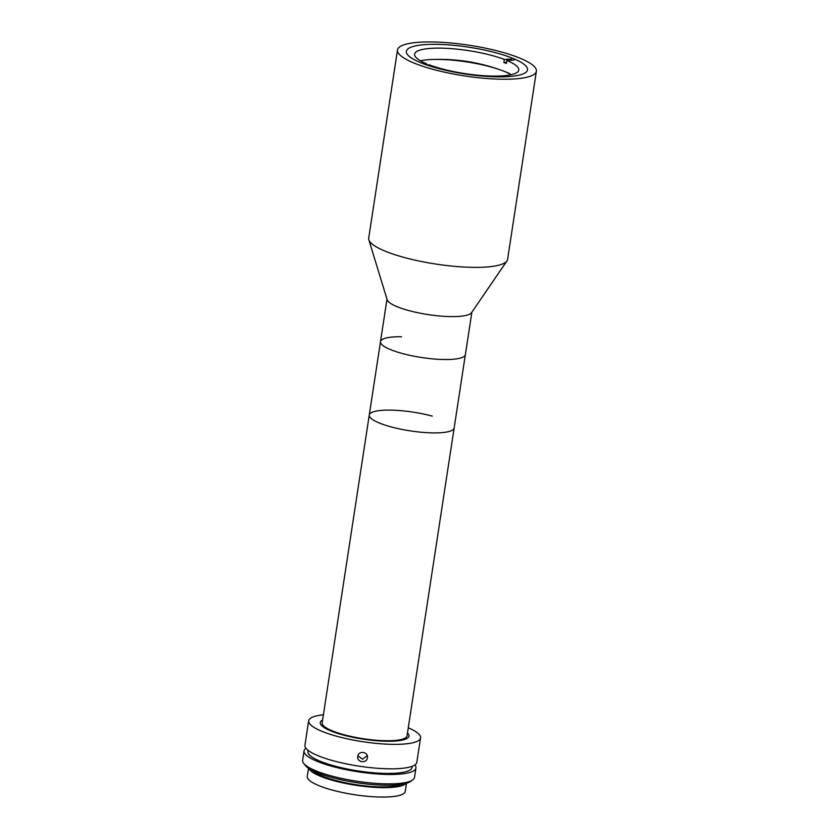 <?xml version="1.0" encoding="UTF-8"?>
<svg xmlns="http://www.w3.org/2000/svg" width="839" height="839" viewBox="0 0 839 839"><rect width="100%" height="100%" fill="white"/><g stroke="black" fill="none" stroke-linecap="round" stroke-linejoin="round"><path stroke-width="1.26" d="M397.497 49.962L368.709 238.098A70.256 15.511 8.7 0 0 368.845 239.776L387.157 299.743A42.936 9.481 8.7 0 0 450.921 316.597A42.936 9.481 8.7 0 0 471.56 312.653L506.955 260.908A70.256 15.511 8.7 0 0 507.595 259.345L536.383 71.21A70.256 15.511 8.7 0 0 502.54 52.301A70.256 15.511 8.7 0 0 431.896 41.95A70.256 15.511 8.7 0 0 397.497 49.962A70.256 15.511 8.7 0 0 431.34 68.871A70.256 15.511 8.7 0 0 501.984 79.223A70.256 15.511 8.7 0 0 536.383 71.21M368.845 239.776A70.256 15.511 8.7 0 0 473.196 267.358A70.256 15.511 8.7 0 0 506.955 260.908M436.374 44.331A61.278 13.529 8.7 0 0 406.37 51.315A61.278 13.529 8.7 0 0 435.881 67.812A61.278 13.529 8.7 0 0 497.506 76.842A61.278 13.529 8.7 0 0 527.511 69.857A61.278 13.529 8.7 0 0 497.988 53.36A61.278 13.529 8.7 0 0 436.374 44.331M444.355 359.522A42.936 9.481 8.7 0 0 465.372 354.624A42.936 9.481 -171.3 0 1 444.355 359.522A42.936 9.481 -171.3 0 1 401.178 353.198A42.936 9.481 -171.3 0 1 380.497 341.641A42.936 9.481 8.7 0 0 401.178 353.198A42.936 9.481 8.7 0 0 444.355 359.522M426.369 64.844L426.537 63.764A52.689 11.631 -171.3 0 1 414.623 54.136A52.689 11.631 -171.3 0 1 432.043 48.284A52.689 11.631 -171.3 0 1 504.312 59.433L503.851 62.443A52.689 11.631 -171.3 0 1 506.41 63.47L506.871 60.46A52.689 11.631 -171.3 0 1 518.785 70.077A52.689 11.631 -171.3 0 1 501.365 75.93A52.689 11.631 -171.3 0 1 429.107 64.781L426.6 64.928M420.465 60.807A52.689 11.631 -171.3 0 1 430.313 59.579A52.689 11.631 -171.3 0 1 511.213 74.702M506.871 60.46L514.087 60.062M426.537 63.764L423.789 63.911M511.517 59.034L504.312 59.433M506.599 62.296L503.851 62.443M343.109 734.985A44.886 9.911 8.7 0 0 408.971 736.128A44.886 9.911 8.7 0 0 407.481 732.982A44.886 9.911 8.7 0 1 386.989 741.246A44.886 9.911 8.7 0 1 336.491 733.003A44.886 9.911 8.7 0 1 322.606 719.988A44.886 9.911 8.7 0 0 320.236 722.557A44.886 9.911 8.7 0 0 343.109 734.985M432.274 416.113A42.936 9.481 8.7 0 0 369.275 415.011L322.166 722.851A42.936 9.481 8.7 0 0 344.042 734.733A42.936 9.481 8.7 0 0 407.041 735.834L454.151 428.005A42.936 9.481 -171.3 0 1 433.123 432.893A42.936 9.481 -171.3 0 1 389.957 426.579A42.936 9.481 -171.3 0 1 369.275 415.011A42.936 9.481 8.7 0 0 391.152 426.904A42.936 9.481 8.7 0 0 454.151 428.005L471.864 312.202M323.403 714.807A56.591 12.491 8.7 0 0 308.668 720.785L304.924 745.242A56.591 12.491 8.7 0 0 332.181 760.48A56.591 12.491 8.7 0 0 389.086 768.807A56.591 12.491 8.7 0 0 416.805 762.357L420.549 737.901A56.591 12.491 8.7 0 0 408.268 727.791M308.668 720.785A56.591 12.491 8.7 0 0 335.925 736.023A56.591 12.491 8.7 0 0 392.83 744.35A56.591 12.491 8.7 0 0 420.549 737.901M357.76 756.317C358.389 750.265 368.636 751.744 367.409 757.711C366.779 763.868 356.533 762.41 357.76 756.317L357.708 757.124M367.461 756.914L367.409 757.711M308.091 750.339L307.913 751.471A52.689 11.631 8.7 0 0 333.293 765.661A52.689 11.631 8.7 0 0 386.276 773.422A52.689 11.631 8.7 0 0 412.085 767.412L412.253 766.28M305.973 748.294A56.591 12.491 8.7 0 0 304.054 750.884L302.617 760.291A56.591 12.491 8.7 0 0 303.645 763.312A56.591 12.491 8.7 0 0 386.789 783.867A56.591 12.491 8.7 0 0 412.62 779.987A56.591 12.491 8.7 0 0 414.497 777.407L415.934 768A56.591 12.491 8.7 0 0 414.886 764.958M304.054 750.884A56.591 12.491 8.7 0 0 331.321 766.122A56.591 12.491 8.7 0 0 388.226 774.46A56.591 12.491 8.7 0 0 415.934 768M412.62 779.987L410.47 781.487A54.64 12.061 -171.3 0 1 385.531 785.231A54.64 12.061 -171.3 0 1 305.249 765.378L303.645 763.312M313.146 770.884A46.837 10.341 8.7 0 0 381.053 786.919A46.837 10.341 8.7 0 0 401.283 784.371M308.511 768.251L307.263 776.4A49.564 10.938 8.7 0 0 331.132 789.751A49.564 10.938 8.7 0 0 380.979 797.05A49.564 10.938 8.7 0 0 405.247 791.397L406.496 783.248M308.93 768.534A49.564 10.938 8.7 0 0 382.416 787.643A49.564 10.938 8.7 0 0 406.013 783.385M357.865 755.813L362.616 759.19L367.23 755.624M369.275 415.011L380.497 341.641A42.936 9.481 -171.3 0 1 401.524 336.743M380.497 341.641L386.989 299.208M509.304 73.371A181.245 181.245 0 0 0 430.313 59.579"/></g></svg>
